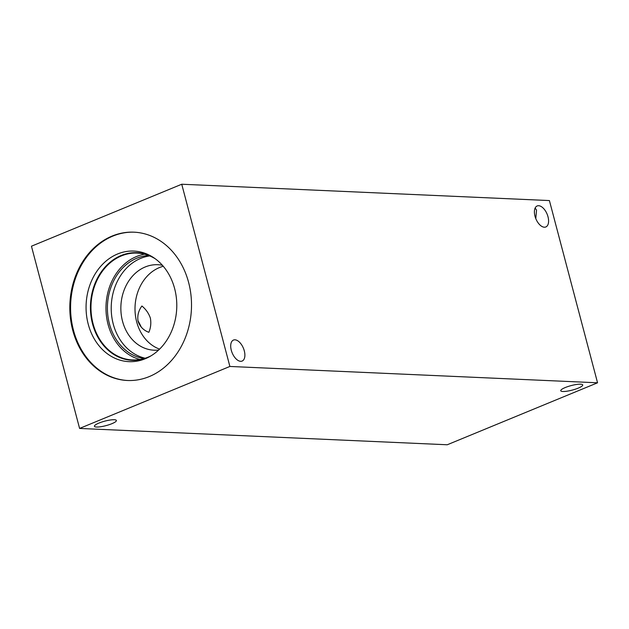 <?xml version="1.0" encoding="UTF-8"?>
<svg xmlns="http://www.w3.org/2000/svg" width="629" height="629" viewBox="0 0 629 629"><rect width="100%" height="100%" fill="white"/><g stroke="black" fill="none" stroke-linecap="round" stroke-linejoin="round"><path stroke-width="0.94" d="M597.55 382.794L447.258 444.766L79.592 428.435L31.45 246.206L181.742 184.234L549.408 200.565L597.55 382.794L229.884 366.455L181.742 184.234M98.902 423.097A11.361 2.319 -14.8 0 1 110.114 420.03A11.361 2.319 -14.8 0 1 116.396 420.486A11.361 2.319 -14.8 0 1 106.002 425.629A11.361 2.319 -14.8 0 1 94.429 426.289A11.361 2.319 -14.8 0 1 98.902 423.097M535.153 208.002L536.537 210.157L535.782 218.585M565.227 387.55A11.361 2.319 -14.8 0 1 576.439 384.484A11.361 2.319 -14.8 0 1 582.721 384.94A11.361 2.319 -14.8 0 1 572.327 390.082A11.361 2.319 -14.8 0 1 560.754 390.743A11.361 2.319 -14.8 0 1 565.227 387.55M231.291 350.274A11.361 6.086 -112.4 0 1 233.469 340.061A11.361 6.086 -112.4 0 1 243.423 348.246A11.361 6.086 -112.4 0 1 242.126 361.062A11.361 6.086 -112.4 0 1 231.291 350.274M534.988 216.172A11.361 6.086 -112.4 0 1 537.158 205.966A11.361 6.086 -112.4 0 1 547.12 214.143A11.361 6.086 -112.4 0 1 545.823 226.967A11.361 6.086 -112.4 0 1 534.988 216.172M141.902 306.008C138.419 310.726 137.153 315.876 138.105 321.458C140.031 326.75 143.609 330.367 148.853 332.316C150.771 327.764 151.275 323.015 150.362 318.07C148.711 313.289 145.889 309.271 141.902 306.008M141.297 327.206A40.114 21.496 67.6 0 0 137.916 320.648M141.022 326.899A40.476 21.685 67.6 0 0 137.995 321.002A40.476 21.685 67.6 0 1 141.045 326.923M163.273 266.279A42.788 35.051 -87.5 0 0 159.373 267.592A42.788 35.051 -87.5 0 0 134.999 308.981A42.788 35.051 -87.5 0 0 159.585 349.119M158.642 350.031A42.788 35.051 92.5 0 1 154.019 350.196A42.788 35.051 92.5 0 1 121.138 313.667A42.788 35.051 92.5 0 1 145.22 266.963A42.788 35.051 92.5 0 1 157.816 264.715A42.788 35.051 92.5 0 1 162.408 265.289M149.741 255.932A51.751 42.395 -87.5 0 0 140.692 258.377A51.751 42.395 -87.5 0 0 111.278 311.111A51.751 42.395 -87.5 0 0 145.197 358.223M144.646 254.21A53.481 43.818 -87.5 0 0 136.438 256.569A53.481 43.818 -87.5 0 0 106.01 310.372A53.481 43.818 -87.5 0 0 139.968 359.489M148.672 255.5A51.751 42.395 -87.5 0 0 136.87 258.204A51.751 42.395 -87.5 0 0 107.559 312.613A51.751 42.395 -87.5 0 0 144.088 358.561M151.015 355.833A53.481 43.818 92.5 0 1 132.436 359.945A53.481 43.818 92.5 0 1 91.331 314.28A53.481 43.818 92.5 0 1 121.436 255.901A53.481 43.818 92.5 0 1 137.185 253.086A53.481 43.818 92.5 0 1 155.332 258.834M127.75 380.506A74.238 60.816 92.5 0 1 73.483 330.264A74.238 60.816 92.5 0 1 134.339 232.187M188.614 282.437A74.238 60.816 92.5 0 1 127.373 380.49A74.238 60.816 92.5 0 1 72.72 330.225A74.238 60.816 92.5 0 1 133.961 232.172A74.238 60.816 92.5 0 1 188.614 282.437M88.225 324.179A55.344 45.343 92.5 0 1 101.623 265.312A55.344 45.343 92.5 0 1 151.039 256.058A55.344 45.343 92.5 0 1 174.626 288.554A55.344 45.343 92.5 0 1 146.494 358.216A55.344 45.343 92.5 0 1 88.225 324.179M147.878 357.563A53.866 44.132 92.5 0 1 132.192 360.323A53.866 44.132 92.5 0 1 92.534 323.849A53.866 44.132 92.5 0 1 136.973 252.693A53.866 44.132 92.5 0 1 152.352 256.829M132.192 360.323A53.866 44.132 92.5 0 1 92.542 323.849A53.866 44.132 92.5 0 1 136.98 252.693M229.884 366.455L79.592 428.435"/></g></svg>

